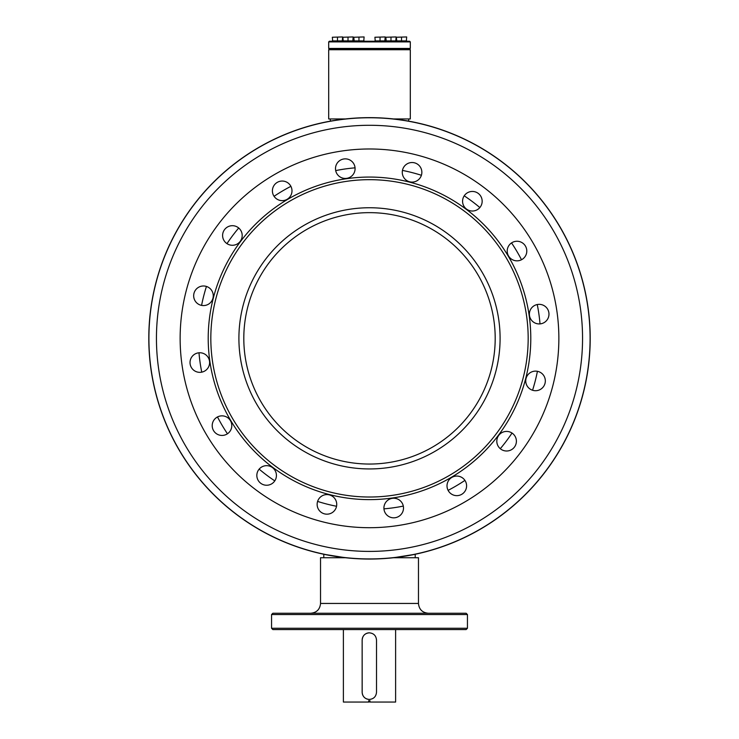<?xml version="1.0" encoding="UTF-8"?>
<svg xmlns="http://www.w3.org/2000/svg" width="739" height="739" viewBox="0 0 739 739"><rect width="100%" height="100%" fill="white"/><g stroke="black" fill="none" stroke-linecap="round" stroke-linejoin="round"><path stroke-width="1.11" d="M328.689 49.735L410.311 49.735L409.655 49.079L410.311 48.432L328.689 48.432L329.345 49.079L409.655 49.079L329.345 49.079L328.689 49.735L328.689 118.951L345.529 118.951L330.324 121.15L330.324 118.951M410.311 49.735L410.311 118.951L393.471 118.951L408.676 121.15L408.676 118.951M329.345 41.245L409.655 41.245L410.311 41.901L328.689 41.901L329.345 41.245M396.751 41.245L396.4 37.236L406.662 36.95L396.4 37.236M406.311 41.245L406.662 37.236M406.662 40.885L396.4 40.885M401.526 40.857L401.526 37.236M375.264 41.245L374.904 37.236L385.176 36.95L374.904 37.236M384.816 41.245L385.176 37.236M385.176 40.885L374.904 40.885M380.04 40.857L380.04 37.236M343.238 41.245L342.878 37.236L353.15 36.95L342.878 37.236M352.789 41.245L353.15 37.236M353.15 40.885L342.878 40.885M348.014 40.857L348.014 37.236M332.689 41.245L332.338 37.236L342.6 36.95L332.338 37.236M342.249 41.245L342.6 37.236M342.6 40.885L332.338 40.885M337.474 40.857L337.474 37.236M354.184 41.245L353.824 37.236L364.096 36.95L353.824 37.236M363.736 41.245L364.096 37.236M364.096 40.885L353.824 40.885M358.96 40.857L358.96 37.236M386.211 41.245L385.85 37.236L396.122 36.95L385.85 37.236M395.762 41.245L396.122 37.236M396.122 40.885L385.85 40.885M390.986 40.857L390.986 37.236M369.5 117.64A220.702 220.702 0 0 1 590.202 338.351A220.702 220.702 0 0 1 369.5 559.053A220.702 220.702 0 0 1 148.798 338.351A220.702 220.702 0 0 1 369.5 117.64M415.207 557.742L415.207 554.268L393.471 557.742L418.468 557.742L418.468 603.449C419.05 609.398 422.32 612.668 428.269 613.25M418.468 603.449L320.532 603.449L320.532 557.742L345.529 557.742L323.793 554.268L323.793 557.742M148.908 338.351A220.591 220.591 0 0 0 369.5 558.933A220.591 220.591 0 0 0 590.091 338.351A220.591 220.591 0 0 0 369.5 117.76A220.591 220.591 0 0 0 148.908 338.351A220.591 220.591 0 0 0 369.5 558.933A220.591 220.591 0 0 0 590.091 338.351M495.195 338.351A125.695 125.695 0 0 0 369.5 212.647A125.695 125.695 0 0 0 243.805 338.351A125.695 125.695 0 0 0 369.5 464.046A125.695 125.695 0 0 0 495.195 338.351M369.343 632.833A7.187 7.187 -90 0 0 362.175 640.02C362.563 635.651 364.955 633.258 369.315 632.833C373.685 633.258 376.086 635.651 376.511 640.02L376.511 692.258C376.077 696.618 373.685 699.02 369.315 699.436C364.955 699.02 362.563 696.628 362.147 692.258L362.147 640.02L362.175 692.258A7.187 7.187 -90 0 0 369.343 699.436M369.029 700.748L369.029 702.05L343.386 702.05L343.386 629.573M368.669 702.05L368.669 700.748L369.971 700.748L369.971 702.05L395.614 702.05L395.614 629.573M467.445 628.261L466.143 629.573L272.857 629.573L271.555 628.261L467.445 628.261L467.445 614.552L271.555 614.552L272.857 613.25L466.143 613.25L467.445 614.552M215.797 298.944A158.673 158.673 0 0 0 330.093 492.045A158.673 158.673 0 0 0 523.203 377.758A158.673 158.673 0 0 0 408.907 184.648A158.673 158.673 0 0 0 215.797 298.944M525.734 378.405A161.287 161.287 0 0 1 329.446 494.576A161.287 161.287 0 0 1 213.266 298.288A161.287 161.287 0 0 1 409.554 182.117A161.287 161.287 0 0 1 525.734 378.405M403.198 510.464A9.792 9.792 0 0 0 396.141 498.548A9.792 9.792 0 0 0 384.225 505.596A9.792 9.792 0 0 0 391.273 517.522A9.792 9.792 0 0 0 403.198 510.464M466.291 488.285A9.792 9.792 0 0 0 459.233 476.369A9.792 9.792 0 0 0 447.317 483.417A9.792 9.792 0 0 0 454.374 495.342A9.792 9.792 0 0 0 466.291 488.285M516.09 443.649A9.792 9.792 0 0 0 509.032 431.724A9.792 9.792 0 0 0 497.116 438.781A9.792 9.792 0 0 0 504.174 450.698A9.792 9.792 0 0 0 516.09 443.649M545.022 383.347A9.792 9.792 0 0 0 537.964 371.431A9.792 9.792 0 0 0 526.048 378.488A9.792 9.792 0 0 0 533.105 390.404A9.792 9.792 0 0 0 545.022 383.347M548.671 316.569A9.792 9.792 0 0 0 541.622 304.653A9.792 9.792 0 0 0 529.697 311.701A9.792 9.792 0 0 0 536.754 323.627A9.792 9.792 0 0 0 548.671 316.569M526.491 253.477A9.792 9.792 0 0 0 519.434 241.561A9.792 9.792 0 0 0 507.517 248.609A9.792 9.792 0 0 0 514.575 260.534A9.792 9.792 0 0 0 526.491 253.477M481.856 203.678A9.792 9.792 0 0 0 474.798 191.752A9.792 9.792 0 0 0 462.882 198.809A9.792 9.792 0 0 0 469.939 210.726A9.792 9.792 0 0 0 481.856 203.678M421.553 174.746A9.792 9.792 0 0 0 414.505 162.829A9.792 9.792 0 0 0 402.579 169.878A9.792 9.792 0 0 0 409.637 181.803A9.792 9.792 0 0 0 421.553 174.746M354.775 171.097A9.792 9.792 0 0 0 347.727 159.171A9.792 9.792 0 0 0 335.802 166.229A9.792 9.792 0 0 0 342.859 178.145A9.792 9.792 0 0 0 354.775 171.097M291.683 193.276A9.792 9.792 0 0 0 284.626 181.351A9.792 9.792 0 0 0 272.709 188.408A9.792 9.792 0 0 0 279.767 200.334A9.792 9.792 0 0 0 291.683 193.276M241.884 237.912A9.792 9.792 0 0 0 234.826 225.995A9.792 9.792 0 0 0 222.91 233.044A9.792 9.792 0 0 0 229.968 244.969A9.792 9.792 0 0 0 241.884 237.912M212.952 298.214A9.792 9.792 0 0 0 205.895 286.289A9.792 9.792 0 0 0 193.978 293.346A9.792 9.792 0 0 0 201.036 305.262A9.792 9.792 0 0 0 212.952 298.214M209.303 364.992A9.792 9.792 0 0 0 202.246 353.066A9.792 9.792 0 0 0 190.329 360.124A9.792 9.792 0 0 0 197.378 372.04A9.792 9.792 0 0 0 209.303 364.992M231.483 428.084A9.792 9.792 0 0 0 224.425 416.159A9.792 9.792 0 0 0 212.509 423.216A9.792 9.792 0 0 0 219.566 435.132A9.792 9.792 0 0 0 231.483 428.084M276.118 477.884A9.792 9.792 0 0 0 269.061 465.967A9.792 9.792 0 0 0 257.144 473.015A9.792 9.792 0 0 0 264.202 484.941A9.792 9.792 0 0 0 276.118 477.884M336.421 506.815A9.792 9.792 0 0 0 329.363 494.89A9.792 9.792 0 0 0 317.447 501.947A9.792 9.792 0 0 0 324.495 513.864A9.792 9.792 0 0 0 336.421 506.815M186.071 291.314A189.36 189.36 0 0 0 322.472 521.771A189.36 189.36 0 0 0 552.929 385.379A189.36 189.36 0 0 0 416.528 154.922A189.36 189.36 0 0 0 186.071 291.314M495.998 370.784A130.591 130.591 0 0 0 401.933 211.844A130.591 130.591 0 0 0 243.002 305.909A130.591 130.591 0 0 0 337.067 464.849A130.591 130.591 0 0 0 495.998 370.784M156.446 338.351A213.054 213.054 0 0 0 369.5 551.405A213.054 213.054 0 0 0 582.554 338.351A213.054 213.054 0 0 0 369.5 125.288A213.054 213.054 0 0 0 156.446 338.351M198.985 352.799A171.125 171.125 0 0 0 201.747 372.16M217.497 416.953A171.125 171.125 0 0 0 227.455 433.784M259.149 469.136A171.125 171.125 0 0 0 274.788 480.877M317.594 501.411A171.125 171.125 0 0 0 336.541 506.27M383.947 508.857A171.125 171.125 0 0 0 403.309 506.095M448.102 490.354A171.125 171.125 0 0 0 464.933 480.387M500.285 448.702A171.125 171.125 0 0 0 512.025 433.054M532.56 390.247A171.125 171.125 0 0 0 537.419 371.301M540.015 323.894A171.125 171.125 0 0 0 537.253 304.533M521.503 259.749A171.125 171.125 0 0 0 511.545 242.919M479.851 207.557A171.125 171.125 0 0 0 464.212 195.826M421.406 175.282A171.125 171.125 0 0 0 402.459 170.423M355.053 167.836A171.125 171.125 0 0 0 335.691 170.598M290.898 186.339A171.125 171.125 0 0 0 274.067 196.306M238.715 227.991A171.125 171.125 0 0 0 226.975 243.639M206.44 286.446A171.125 171.125 0 0 0 201.581 305.392M328.689 48.432L328.689 41.901M410.311 48.432L410.311 41.901M271.555 628.261L271.555 614.552M320.532 603.449C319.95 609.398 316.68 612.668 310.731 613.25"/></g></svg>
